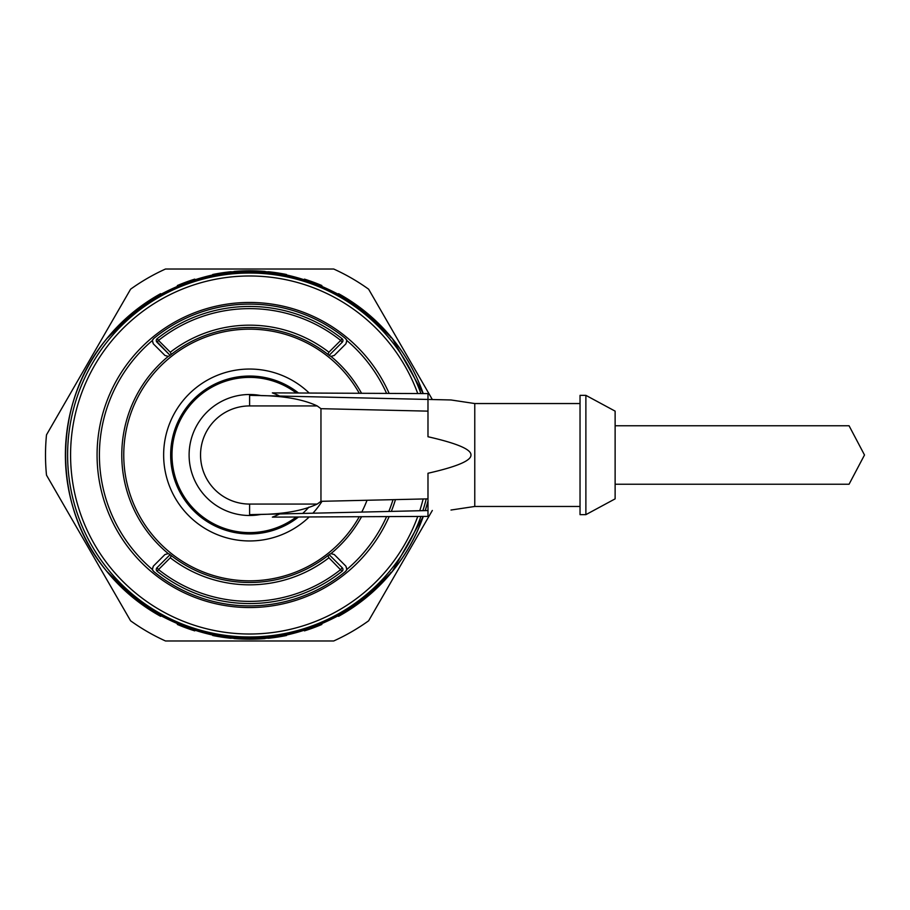 <?xml version="1.0" encoding="UTF-8"?>
<svg xmlns="http://www.w3.org/2000/svg" width="910" height="910" viewBox="0 0 910 910"><rect width="100%" height="100%" fill="white"/><g stroke="black" fill="none" stroke-linecap="round" stroke-linejoin="round"><path stroke-width="1.36" d="M432.33 510.464L368.618 620.813A204.102 204.102 0 0 1 333.708 640.981L165.506 640.981A204.102 204.102 0 0 1 130.596 620.813L46.501 475.156A204.102 204.102 0 0 1 46.501 434.843L130.596 289.187A204.102 204.102 0 0 1 165.506 269.019L333.708 269.019A204.102 204.102 0 0 1 368.618 289.187L432.33 399.536M338.554 616.332A184.218 184.218 0 0 0 423.286 516.425L392.381 571.355L370.984 592.091C305.021 653.039 194.194 653.05 128.23 592.091L106.834 571.355C51.938 506.472 51.938 403.528 106.834 338.645A184.184 184.184 0 0 0 160.661 616.332M177.348 624.453A184.218 184.218 0 0 0 194.763 630.869M212.724 635.498A184.218 184.218 0 0 0 231.072 638.285M234.132 638.57A184.218 184.218 0 0 0 265.083 638.57M268.143 638.285A184.218 184.218 0 0 0 286.479 635.498M304.452 630.869A184.218 184.218 0 0 0 321.867 624.453M425.232 510.624A184.218 184.218 0 0 0 427.984 501.046M128.97 318.762L128.23 317.909C194.194 256.961 305.009 256.961 370.984 317.909L392.381 338.645A184.184 184.184 0 0 1 423.241 393.575A184.218 184.218 0 0 0 338.554 293.668M321.867 285.547A184.218 184.218 0 0 0 304.452 279.131M286.479 274.501A184.218 184.218 0 0 0 268.143 271.715M265.083 271.43A184.218 184.218 0 0 0 234.132 271.43M231.072 271.715A184.218 184.218 0 0 0 212.724 274.501M194.763 279.131A184.218 184.218 0 0 0 177.348 285.547M160.661 293.668A184.218 184.218 0 0 0 126.308 318.125L126.331 318.432M126.331 591.568L144.906 606.526C214.703 649.933 284.512 649.933 354.308 606.526L372.884 591.568M126.308 591.875A184.218 184.218 0 0 1 126.308 318.125M372.884 318.432L354.308 303.474C284.512 260.067 214.703 260.067 144.906 303.474L126.331 318.159M370.233 591.238L370.984 592.091L374.408 589.066L392.381 571.355A184.184 184.184 0 0 0 423.241 516.425A184.218 184.218 0 0 1 372.907 591.875M144.917 303.485L146.612 303.622M144.917 606.515L146.612 606.379M352.602 606.379L354.297 606.515M157.157 571.275A148.546 148.546 0 0 0 342.058 571.275L328.92 557.784A129.834 129.834 0 0 1 170.295 557.784L158.511 569.569A146.374 146.374 0 0 0 340.704 569.569L342.262 567.783L329.124 554.656L342.262 567.783A2.343 2.343 0 0 1 342.058 571.275A148.546 148.546 0 0 1 157.157 571.275A2.343 2.343 -172.2 0 1 156.952 567.783L158.511 569.569L157.157 571.275A148.546 148.546 0 0 0 342.058 571.275A2.343 2.343 0 0 0 342.49 568.056M170.09 554.656L156.952 567.783L170.09 554.656M156.304 340.966L170.09 355.344L156.952 342.217A2.343 2.343 172.2 0 1 157.157 338.725A148.546 148.546 0 0 1 342.058 338.725A2.343 2.343 -172.1 0 1 342.262 342.217L340.704 340.431L328.92 352.215A129.834 129.834 0 0 0 170.295 352.215L158.511 340.431L156.952 342.217A2.343 2.343 172.2 0 1 157.157 338.725L158.511 340.431A146.374 146.374 0 0 1 340.704 340.431L342.058 338.725A2.343 2.343 -172.1 0 1 342.262 342.217L342.911 340.966M327.941 354.411L328.92 352.215M329.124 355.344L342.262 342.217L329.124 355.344M327.93 555.589L328.92 557.784M171.273 354.411L170.295 352.215M171.273 555.589L170.295 557.784M152.539 569.99L153.562 571.366L152.38 569.489L153.312 566.179L152.311 569.148M153.562 338.634L152.38 340.511L153.312 343.821L164.949 355.457L168.259 356.39L169.635 355.708A127.491 127.491 0 0 1 329.579 355.708L330.956 356.39L334.266 355.457L345.902 343.821L346.835 340.511L345.652 338.634A150.889 150.889 0 0 0 153.562 338.634L152.539 340.01M389.15 516.584A152.527 152.527 0 0 1 97.074 455A152.527 152.527 0 0 1 389.15 393.416M395.463 499.613A152.527 152.527 0 0 1 391.323 511.397M153.562 571.366A150.889 150.889 0 0 0 345.652 571.366L346.835 569.489A150.207 150.207 0 0 0 386.602 516.596M345.652 571.366L346.664 569.99M346.892 569.148L345.902 566.179L346.835 569.489M334.266 554.543L345.902 566.179L334.232 554.509L330.956 553.61L329.579 554.292A127.491 127.491 0 0 1 169.635 554.292L168.259 553.61L164.949 554.543L153.312 566.179L164.983 554.509L153.312 566.179M359.279 393.279A125.853 125.853 0 0 0 123.76 455A125.853 125.853 0 0 0 359.279 516.721M361.771 512.08A125.853 125.853 0 0 0 367.037 500.261M152.311 340.852L153.312 343.821L164.983 355.491M334.232 355.491L345.902 343.821L346.869 340.704M346.676 340.01L345.652 338.634M358.29 602.352L375.466 589.407A184.138 184.138 0 0 0 391.118 572.811M391.118 337.189A184.138 184.138 0 0 0 375.466 320.593L358.301 307.66M140.925 307.648L123.749 320.593A184.138 184.138 0 0 0 108.097 337.189M108.097 572.811A184.138 184.138 0 0 0 123.749 589.407L140.913 602.34M128.23 317.909L106.834 338.645L128.23 317.909A183.092 183.092 0 0 1 370.984 317.909L370.233 318.762M374.442 589.032L373.646 589.191L374.442 589.032M370.984 592.091A183.092 183.092 0 0 1 128.23 592.091L128.981 591.238M128.23 592.091L106.834 571.355A184.184 184.184 0 0 1 65.429 455M373.646 320.809L374.442 320.968L373.646 320.809M417.758 393.541A179.031 179.031 0 0 0 70.582 455A179.031 179.031 0 0 0 417.758 516.459M419.738 510.749A179.031 179.031 0 0 0 423.15 498.976M309.207 516.948A85.972 85.972 0 0 1 163.641 455A85.972 85.972 0 0 1 309.207 393.052M322.049 501.296A85.972 85.972 0 0 1 312.881 513.206M286.559 512.592A68.421 68.421 0 0 1 284.512 513.854M302.7 513.433A78.954 78.954 0 0 0 308.888 507.143M170.659 455A78.954 78.954 0 0 1 298.491 392.995A78.954 78.954 0 0 0 170.659 455A78.954 78.954 0 0 0 298.491 517.005A78.954 78.954 0 0 1 170.659 455M294.863 517.016L297.513 517.005M294.829 392.983L297.49 392.995M279.609 396.032A66.157 66.157 0 0 0 272.363 392.881L427.984 393.598L427.984 411.138L427.984 399.445C458.776 400.15 458.776 400.15 427.984 399.445L261.125 395.611A60.492 60.492 0 0 0 189.109 455.182A60.492 60.492 0 0 0 261.125 514.389M291.962 517.028L427.984 516.402L427.984 510.51L396.771 511.272M427.984 499.681L427.984 510.555L256.358 514.503C282.339 514.389 302.62 510.908 317.203 504.072L249.602 504.072L249.602 514.65L427.984 510.555C458.776 509.85 458.776 509.85 427.984 510.555L427.984 516.402L272.363 517.119A66.157 66.157 0 0 0 279.609 513.968M429.247 399.467L450.996 399.968L474.77 403.539L474.77 506.46L450.996 510.032M427.984 436.743L427.984 411.138L427.984 436.743C457.013 443.329 471.346 449.415 470.959 455C471.346 460.585 457.013 466.671 427.984 473.257L427.984 477.011M317.203 504.072L320.957 501.319L320.957 408.681L427.984 411.138M317.203 405.928L249.602 405.928L249.602 395.349L256.358 395.497C282.339 395.611 302.62 399.092 317.203 405.928L320.957 408.681M320.957 501.319L427.984 498.862L427.984 473.257M580.034 455L580.034 514.65L585.881 514.65L585.881 395.349L580.034 395.349L580.034 455M585.881 514.65L615.126 498.862L615.126 411.138L585.881 395.349M615.126 484.245L849.064 484.245L864.5 455L849.064 425.755L615.126 425.755M354.297 303.485L352.602 303.622M342.262 567.783L329.124 554.656L342.262 567.783A2.343 2.343 0 0 1 342.376 567.92M157.157 338.725A148.546 148.546 0 0 1 342.058 338.725M152.38 340.511A150.207 150.207 0 0 0 152.38 569.489M388.798 511.454A150.207 150.207 0 0 0 393.018 499.67M330.956 356.39A127.832 127.832 0 0 1 361.566 393.291M361.566 516.709A127.832 127.832 0 0 1 330.956 553.61M168.259 553.61A127.832 127.832 0 0 1 168.259 356.39M386.602 393.404A150.207 150.207 0 0 0 346.835 340.511M420.921 393.564A182 182 0 0 0 67.613 455A182 182 0 0 0 420.921 516.436M422.877 510.681A182 182 0 0 0 426.233 498.908M425.186 510.624A184.184 184.184 0 0 0 427.984 500.875M390.617 572.64L391.516 572.379L390.617 572.64M391.516 337.621L390.617 337.36L391.516 337.621M296.262 392.983A77.6 77.6 0 0 0 172.001 455A77.6 77.6 0 0 0 296.262 517.016M249.602 504.072A49.072 49.072 0 0 1 200.541 455.148A49.072 49.072 0 0 1 249.602 405.928M156.952 342.217L170.09 355.344M370.984 317.909L392.381 338.645L423.241 393.575M474.77 506.46L580.034 506.46M474.77 403.539L580.034 403.539"/></g></svg>

